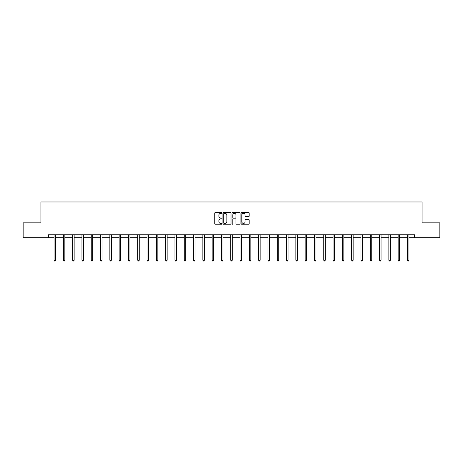 <?xml version="1.0" encoding="UTF-8"?>
<svg xmlns="http://www.w3.org/2000/svg" width="463" height="463" viewBox="0 0 463 463"><rect width="100%" height="100%" fill="white"/><g stroke="black" fill="none" stroke-linecap="round" stroke-linejoin="round"><path stroke-width="0.69" d="M221.962 212.939A0.411 0.411 0 0 0 221.551 212.529L215.336 212.529A0.585 0.585 0 0 0 214.751 213.113L214.751 223.646A0.585 0.585 0 0 0 215.336 224.231L221.551 224.231A0.411 0.411 0 0 0 221.962 223.82A0.411 0.411 0 0 0 221.551 223.409L220.747 223.409A1.875 1.875 0 0 1 218.877 221.54L218.877 220.66A1.875 1.875 0 0 1 220.747 218.791L221.551 218.791A0.411 0.411 0 0 0 221.962 218.38A0.411 0.411 0 0 0 221.551 217.969L220.747 217.969A1.875 1.875 0 0 1 218.877 216.099L218.877 215.22A1.875 1.875 0 0 1 220.747 213.345L221.551 213.345A0.411 0.411 0 0 0 221.962 212.939M248.602 216.655A0.585 0.585 0 0 0 249.187 216.071L249.187 213.113A0.585 0.585 0 0 0 248.602 212.529L241.698 212.529A0.585 0.585 0 0 0 241.113 213.113L241.113 223.646A0.585 0.585 0 0 0 241.698 224.231L248.602 224.231A0.585 0.585 0 0 0 249.187 223.646L249.187 220.075A0.585 0.585 0 0 0 248.602 219.491L245.645 219.491A0.585 0.585 0 0 0 245.06 220.075L245.06 221.846A1.563 1.563 0 0 1 243.497 223.409A1.563 1.563 0 0 1 241.929 221.846L241.929 214.913A1.563 1.563 0 0 1 243.497 213.345A1.563 1.563 0 0 1 245.06 214.913L245.06 216.071A0.585 0.585 0 0 0 245.645 216.655L248.602 216.655M48.488 237.756L23.15 237.756L23.15 222.848L40.918 222.848L40.918 201.984L422.082 201.984L422.082 222.848L439.85 222.848L439.85 237.756L414.512 237.756L414.512 234.77L48.488 234.77L48.488 237.756L54.061 237.756M230.991 213.113A0.585 0.585 0 0 0 230.4 212.529L223.496 212.529A0.585 0.585 0 0 0 222.911 213.113L222.911 223.646A0.585 0.585 0 0 0 223.496 224.231L230.4 224.231A0.585 0.585 0 0 0 230.991 223.646L230.991 213.113M232.6 212.529L239.504 212.529A0.585 0.585 0 0 1 240.089 213.113L240.089 223.646A0.585 0.585 0 0 1 239.504 224.231L236.547 224.231A0.585 0.585 0 0 1 235.962 223.646L235.962 219.375A0.585 0.585 0 0 0 235.378 218.791L233.416 218.791A0.585 0.585 0 0 0 232.831 219.375L232.831 223.82A0.411 0.411 0 0 1 232.42 224.231A0.411 0.411 0 0 1 232.009 223.82L232.009 213.113A0.585 0.585 0 0 1 232.6 212.529M55.548 237.756L63.362 237.756M64.849 237.756L72.662 237.756M74.149 237.756L81.957 237.756M83.45 237.756L91.257 237.756M92.75 237.756L100.558 237.756M102.051 237.756L109.858 237.756M111.346 237.756L119.159 237.756M120.646 237.756L128.459 237.756M129.947 237.756L137.76 237.756M139.247 237.756L147.055 237.756M148.548 237.756L156.355 237.756M157.848 237.756L165.656 237.756M167.149 237.756L174.956 237.756M176.449 237.756L184.257 237.756M185.744 237.756L193.557 237.756M195.045 237.756L202.858 237.756M204.345 237.756L212.158 237.756M213.646 237.756L221.453 237.756M222.946 237.756L230.753 237.756M232.247 237.756L240.054 237.756M241.547 237.756L249.354 237.756M250.842 237.756L258.655 237.756M260.142 237.756L267.955 237.756M269.443 237.756L277.256 237.756M278.743 237.756L286.551 237.756M288.044 237.756L295.851 237.756M297.344 237.756L305.152 237.756M306.645 237.756L314.452 237.756M315.945 237.756L323.753 237.756M325.24 237.756L333.053 237.756M334.541 237.756L342.354 237.756M343.841 237.756L351.654 237.756M353.142 237.756L360.949 237.756M362.442 237.756L370.25 237.756M371.743 237.756L379.55 237.756M381.043 237.756L388.851 237.756M390.338 237.756L398.151 237.756M399.638 237.756L407.452 237.756M408.939 237.756L414.512 237.756M224.144 213.345A0.411 0.411 0 0 0 223.733 213.756L223.733 223.004A0.411 0.411 0 0 0 224.144 223.409L224.989 223.409A1.875 1.875 0 0 0 226.864 221.54L226.864 215.22A1.875 1.875 0 0 0 224.989 213.345L224.144 213.345M235.962 214.942A1.563 1.563 0 0 0 234.394 213.374A1.563 1.563 0 0 0 232.831 214.942L232.831 217.384A0.585 0.585 0 0 0 233.416 217.969L235.378 217.969A0.585 0.585 0 0 0 235.962 217.384L235.962 214.942M55.629 234.77L55.595 234.863A0.596 0.596 0 0 0 55.548 235.082L55.548 260.241L54.061 260.241L54.061 235.082A0.596 0.596 0 0 0 54.015 234.863L53.98 234.77M55.548 260.241L55.103 261.016L54.507 261.016L54.061 260.241M64.93 234.77L64.895 234.863A0.596 0.596 0 0 0 64.849 235.082L64.849 260.241L63.362 260.241L63.362 235.082A0.596 0.596 0 0 0 63.315 234.863L63.281 234.77M64.849 260.241L64.403 261.016L63.807 261.016L63.362 260.241M74.23 234.77L74.19 234.863A0.596 0.596 0 0 0 74.149 235.082L74.149 260.241L72.662 260.241L72.662 235.082A0.596 0.596 0 0 0 72.616 234.863L72.581 234.77M74.149 260.241L73.704 261.016L73.108 261.016L72.662 260.241M83.525 234.77L83.49 234.863A0.596 0.596 0 0 0 83.45 235.082L83.45 260.241L81.957 260.241L81.957 235.082A0.596 0.596 0 0 0 81.916 234.863L81.882 234.77M83.45 260.241L83.004 261.016L82.408 261.016L81.957 260.241M92.826 234.77L92.791 234.863A0.596 0.596 0 0 0 92.75 235.082L92.75 260.241L91.257 260.241L91.257 235.082A0.596 0.596 0 0 0 91.217 234.863L91.182 234.77M92.75 260.241L92.299 261.016L91.703 261.016L91.257 260.241M102.126 234.77L102.091 234.863A0.596 0.596 0 0 0 102.051 235.082L102.051 260.241L100.558 260.241L100.558 235.082A0.596 0.596 0 0 0 100.517 234.863L100.483 234.77M102.051 260.241L101.6 261.016L101.003 261.016L100.558 260.241M111.427 234.77L111.392 234.863A0.596 0.596 0 0 0 111.346 235.082L111.346 260.241L109.858 260.241L109.858 235.082A0.596 0.596 0 0 0 109.818 234.863L109.777 234.77M111.346 260.241L110.9 261.016L110.304 261.016L109.858 260.241M120.727 234.77L120.693 234.863A0.596 0.596 0 0 0 120.646 235.082L120.646 260.241L119.159 260.241L119.159 235.082A0.596 0.596 0 0 0 119.113 234.863L119.078 234.77M120.646 260.241L120.201 261.016L119.604 261.016L119.159 260.241M130.028 234.77L129.993 234.863A0.596 0.596 0 0 0 129.947 235.082L129.947 260.241L128.459 260.241L128.459 235.082A0.596 0.596 0 0 0 128.413 234.863L128.378 234.77M129.947 260.241L129.501 261.016L128.905 261.016L128.459 260.241M139.328 234.77L139.294 234.863A0.596 0.596 0 0 0 139.247 235.082L139.247 260.241L137.76 260.241L137.76 235.082A0.596 0.596 0 0 0 137.714 234.863L137.679 234.77M139.247 260.241L138.802 261.016L138.206 261.016L137.76 260.241M148.623 234.77L148.588 234.863A0.596 0.596 0 0 0 148.548 235.082L148.548 260.241L147.055 260.241L147.055 235.082A0.596 0.596 0 0 0 147.014 234.863L146.979 234.77M148.548 260.241L148.102 261.016L147.506 261.016L147.055 260.241M157.924 234.77L157.889 234.863A0.596 0.596 0 0 0 157.848 235.082L157.848 260.241L156.355 260.241L156.355 235.082A0.596 0.596 0 0 0 156.315 234.863L156.28 234.77M157.848 260.241L157.403 261.016L156.807 261.016L156.355 260.241M167.224 234.77L167.189 234.863A0.596 0.596 0 0 0 167.149 235.082L167.149 260.241L165.656 260.241L165.656 235.082A0.596 0.596 0 0 0 165.615 234.863L165.58 234.77M167.149 260.241L166.697 261.016L166.101 261.016L165.656 260.241M176.525 234.77L176.49 234.863A0.596 0.596 0 0 0 176.449 235.082L176.449 260.241L174.956 260.241L174.956 235.082A0.596 0.596 0 0 0 174.916 234.863L174.881 234.77M176.449 260.241L175.998 261.016L175.402 261.016L174.956 260.241M185.825 234.77L185.79 234.863A0.596 0.596 0 0 0 185.744 235.082L185.744 260.241L184.257 260.241L184.257 235.082A0.596 0.596 0 0 0 184.21 234.863L184.176 234.77M185.744 260.241L185.298 261.016L184.702 261.016L184.257 260.241M195.126 234.77L195.091 234.863A0.596 0.596 0 0 0 195.045 235.082L195.045 260.241L193.557 260.241L193.557 235.082A0.596 0.596 0 0 0 193.511 234.863L193.476 234.77M195.045 260.241L194.599 261.016L194.003 261.016L193.557 260.241M204.426 234.77L204.391 234.863A0.596 0.596 0 0 0 204.345 235.082L204.345 260.241L202.858 260.241L202.858 235.082A0.596 0.596 0 0 0 202.811 234.863L202.777 234.77M204.345 260.241L203.899 261.016L203.303 261.016L202.858 260.241M213.727 234.77L213.686 234.863A0.596 0.596 0 0 0 213.646 235.082L213.646 260.241L212.158 260.241L212.158 235.082A0.596 0.596 0 0 0 212.112 234.863L212.077 234.77M213.646 260.241L213.2 261.016L212.604 261.016L212.158 260.241M223.021 234.77L222.987 234.863A0.596 0.596 0 0 0 222.946 235.082L222.946 260.241L221.453 260.241L221.453 235.082A0.596 0.596 0 0 0 221.412 234.863L221.378 234.77M222.946 260.241L222.5 261.016L221.904 261.016L221.453 260.241M232.322 234.77L232.287 234.863A0.596 0.596 0 0 0 232.247 235.082L232.247 260.241L230.753 260.241L230.753 235.082A0.596 0.596 0 0 0 230.713 234.863L230.678 234.77M232.247 260.241L231.801 261.016L231.199 261.016L230.753 260.241M241.622 234.77L241.588 234.863A0.596 0.596 0 0 0 241.547 235.082L241.547 260.241L240.054 260.241L240.054 235.082A0.596 0.596 0 0 0 240.013 234.863L239.979 234.77M241.547 260.241L241.096 261.016L240.5 261.016L240.054 260.241M250.923 234.77L250.888 234.863A0.596 0.596 0 0 0 250.842 235.082L250.842 260.241L249.354 260.241L249.354 235.082A0.596 0.596 0 0 0 249.314 234.863L249.273 234.77M250.842 260.241L250.396 261.016L249.8 261.016L249.354 260.241M260.223 234.77L260.189 234.863A0.596 0.596 0 0 0 260.142 235.082L260.142 260.241L258.655 260.241L258.655 235.082A0.596 0.596 0 0 0 258.609 234.863L258.574 234.77M260.142 260.241L259.697 261.016L259.101 261.016L258.655 260.241M269.524 234.77L269.489 234.863A0.596 0.596 0 0 0 269.443 235.082L269.443 260.241L267.955 260.241L267.955 235.082A0.596 0.596 0 0 0 267.909 234.863L267.874 234.77M269.443 260.241L268.997 261.016L268.401 261.016L267.955 260.241M278.824 234.77L278.79 234.863A0.596 0.596 0 0 0 278.743 235.082L278.743 260.241L277.256 260.241L277.256 235.082A0.596 0.596 0 0 0 277.21 234.863L277.175 234.77M278.743 260.241L278.298 261.016L277.702 261.016L277.256 260.241M288.119 234.77L288.084 234.863A0.596 0.596 0 0 0 288.044 235.082L288.044 260.241L286.551 260.241L286.551 235.082A0.596 0.596 0 0 0 286.51 234.863L286.475 234.77M288.044 260.241L287.598 261.016L287.002 261.016L286.551 260.241M297.42 234.77L297.385 234.863A0.596 0.596 0 0 0 297.344 235.082L297.344 260.241L295.851 260.241L295.851 235.082A0.596 0.596 0 0 0 295.811 234.863L295.776 234.77M297.344 260.241L296.899 261.016L296.303 261.016L295.851 260.241M306.72 234.77L306.685 234.863A0.596 0.596 0 0 0 306.645 235.082L306.645 260.241L305.152 260.241L305.152 235.082A0.596 0.596 0 0 0 305.111 234.863L305.076 234.77M306.645 260.241L306.193 261.016L305.597 261.016L305.152 260.241M316.021 234.77L315.986 234.863A0.596 0.596 0 0 0 315.945 235.082L315.945 260.241L314.452 260.241L314.452 235.082A0.596 0.596 0 0 0 314.412 234.863L314.377 234.77M315.945 260.241L315.494 261.016L314.898 261.016L314.452 260.241M325.321 234.77L325.286 234.863A0.596 0.596 0 0 0 325.24 235.082L325.24 260.241L323.753 260.241L323.753 235.082A0.596 0.596 0 0 0 323.706 234.863L323.672 234.77M325.24 260.241L324.795 261.016L324.198 261.016L323.753 260.241M334.622 234.77L334.587 234.863A0.596 0.596 0 0 0 334.541 235.082L334.541 260.241L333.053 260.241L333.053 235.082A0.596 0.596 0 0 0 333.007 234.863L332.972 234.77M334.541 260.241L334.095 261.016L333.499 261.016L333.053 260.241M343.922 234.77L343.887 234.863A0.596 0.596 0 0 0 343.841 235.082L343.841 260.241L342.354 260.241L342.354 235.082A0.596 0.596 0 0 0 342.307 234.863L342.273 234.77M343.841 260.241L343.396 261.016L342.799 261.016L342.354 260.241M353.223 234.77L353.182 234.863A0.596 0.596 0 0 0 353.142 235.082L353.142 260.241L351.654 260.241L351.654 235.082A0.596 0.596 0 0 0 351.608 234.863L351.573 234.77M353.142 260.241L352.696 261.016L352.1 261.016L351.654 260.241M362.517 234.77L362.483 234.863A0.596 0.596 0 0 0 362.442 235.082L362.442 260.241L360.949 260.241L360.949 235.082A0.596 0.596 0 0 0 360.909 234.863L360.874 234.77M362.442 260.241L361.997 261.016L361.4 261.016L360.949 260.241M371.818 234.77L371.783 234.863A0.596 0.596 0 0 0 371.743 235.082L371.743 260.241L370.25 260.241L370.25 235.082A0.596 0.596 0 0 0 370.209 234.863L370.174 234.77M371.743 260.241L371.297 261.016L370.701 261.016L370.25 260.241M381.118 234.77L381.084 234.863A0.596 0.596 0 0 0 381.043 235.082L381.043 260.241L379.55 260.241L379.55 235.082A0.596 0.596 0 0 0 379.51 234.863L379.475 234.77M381.043 260.241L380.592 261.016L379.996 261.016L379.55 260.241M390.419 234.77L390.384 234.863A0.596 0.596 0 0 0 390.338 235.082L390.338 260.241L388.851 260.241L388.851 235.082A0.596 0.596 0 0 0 388.81 234.863L388.77 234.77M390.338 260.241L389.892 261.016L389.296 261.016L388.851 260.241M399.719 234.77L399.685 234.863A0.596 0.596 0 0 0 399.638 235.082L399.638 260.241L398.151 260.241L398.151 235.082A0.596 0.596 0 0 0 398.105 234.863L398.07 234.77M399.638 260.241L399.193 261.016L398.597 261.016L398.151 260.241M409.02 234.77L408.985 234.863A0.596 0.596 0 0 0 408.939 235.082L408.939 260.241L407.452 260.241L407.452 235.082A0.596 0.596 0 0 0 407.405 234.863L407.371 234.77M408.939 260.241L408.493 261.016L407.897 261.016L407.452 260.241"/></g></svg>
